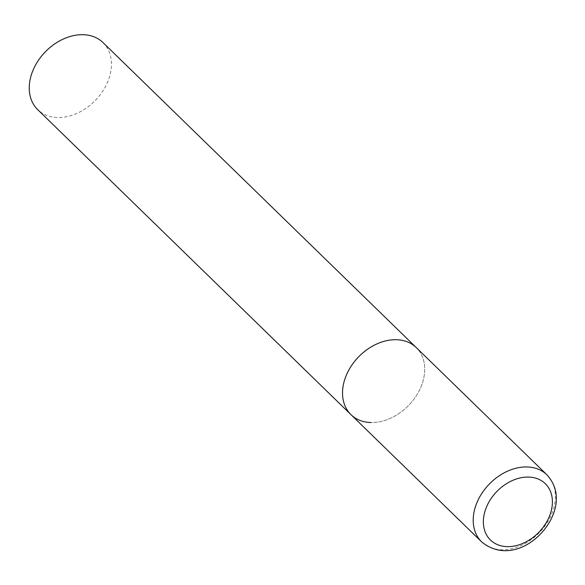 <?xml version="1.0" encoding="UTF-8"?>
<svg xmlns="http://www.w3.org/2000/svg" width="585" height="585" viewBox="0 0 585 585"><rect width="100%" height="100%" fill="white"/><g stroke="black" fill="none" stroke-linecap="round" stroke-linejoin="round"><path stroke-width="0.44" stroke-dasharray="2.92 2.19" d="M350.978 414.655A46.8 34.851 134.2 0 0 390.575 418.231A46.8 34.851 134.2 0 0 422.728 382.063A46.8 34.851 134.2 0 0 416.271 347.592A46.8 34.851 -45.8 0 1 417.178 394.348A46.8 34.851 -45.8 0 1 370.963 422.531M102.989 42.573A46.8 34.851 -45.8 0 1 103.903 89.329A46.8 34.851 -45.8 0 1 57.681 117.512A46.8 34.851 -45.8 0 1 37.696 109.636M481.66 541.893A46.8 34.851 134.2 0 0 521.257 545.469A46.8 34.851 134.2 0 0 553.41 509.301A46.8 34.851 134.2 0 0 546.953 474.83"/><path stroke-width="0.88" d="M370.963 422.531A46.8 34.851 -45.8 0 1 350.978 414.655L37.696 109.636A46.8 34.851 -45.8 0 1 36.782 62.88A46.8 34.851 -45.8 0 1 83.004 34.698A46.8 34.851 -45.8 0 1 102.989 42.573L416.271 347.592A46.8 34.851 134.2 0 0 376.674 344.024A46.8 34.851 134.2 0 0 344.521 380.191A46.8 34.851 134.2 0 0 350.978 414.655A46.8 34.851 -45.8 0 1 350.064 367.899A46.8 34.851 -45.8 0 1 396.279 339.717A46.8 34.851 -45.8 0 1 416.271 347.592L546.953 474.83A46.8 34.851 134.2 0 0 507.356 471.261A46.8 34.851 134.2 0 0 475.203 507.429A46.8 34.851 134.2 0 0 481.66 541.893C509.133 564.459 545.176 539.772 554.309 511.341C558.624 497.301 556.167 485.133 546.953 474.83M550.734 512.635A39.312 29.272 134.2 0 0 528.518 477.067A39.312 29.272 134.2 0 0 485.038 511.063A39.312 29.272 134.2 0 0 507.253 546.631A39.312 29.272 134.2 0 0 550.734 512.635M350.978 414.655L481.66 541.893"/></g></svg>
